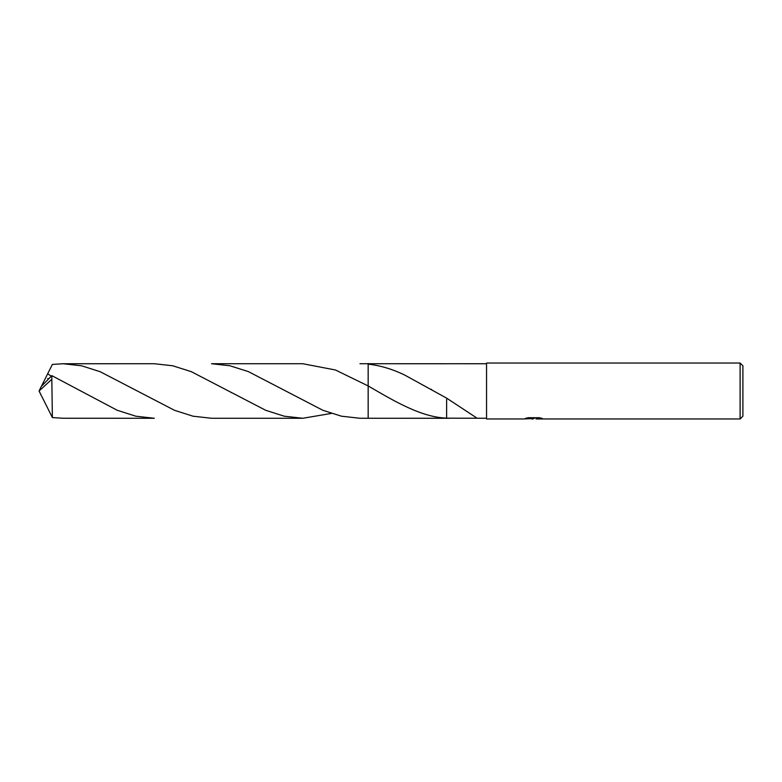 <?xml version="1.0" encoding="UTF-8"?>
<svg xmlns="http://www.w3.org/2000/svg" width="782" height="782" viewBox="0 0 782 782"><rect width="100%" height="100%" fill="white"/><g stroke="black" fill="none" stroke-linecap="round" stroke-linejoin="round"><path stroke-width="1.17" d="M533.588 418.497L529.903 418.693M533.158 418.966L531.838 418.966M740.104 418.966L740.104 363.034L742.9 365.829L742.9 416.171L740.104 418.966L536.12 418.966L536.012 418.478L540.421 417.959M527.097 417.959L534.282 418.438L523.647 418.966L486.551 418.966L486.551 363.034L740.104 363.034M534.282 418.438L525.338 418.438L528.251 417.705L539.277 417.705L542.483 418.517L536.012 418.947M449.503 418.262L368.166 418.272L368.166 363.728L359.984 363.728L449.503 363.738M368.166 418.272L368.166 385.937L335.449 369.994L302.771 363.728L211.531 363.728L229.879 365.761L248.305 371.567L322.858 410.276L341.421 416.19L359.984 418.272L368.166 418.272L368.166 385.937C394.187 401.107 421.224 417.265 446.649 418.145M486.551 418.262L446.61 418.165L446.63 399.338M449.933 363.728L486.551 363.738M368.166 364.138C380.394 365.526 392.574 369.163 404.695 375.057L446.62 398.136L477.186 418.262M368.166 385.741L368.166 363.503M51.817 379.29L52.384 417.568L63.107 418.262L154.318 418.272L135.775 416.19L117.222 410.276L51.817 375.634L41.221 386.523L39.1 391L51.817 379.29L51.817 375.634M51.182 376.132L47.653 373.796L52.384 364.432L63.107 363.738L81.66 365.81L100.184 371.714L174.503 410.306L193.027 416.2L211.531 418.272L302.771 418.272L284.247 416.2L265.724 410.306L191.336 371.675L172.793 365.79L154.318 363.728L63.107 363.738M331.382 413.424L302.771 418.272M41.602 385.956L47.653 373.796M41.602 396.044L52.384 417.568M41.221 395.477L39.1 391L41.084 395.086M40.947 394.763L39.1 391M379.329 392.339L379.896 392.662M431.781 389.602L431.273 389.319M47.663 378.527L48.416 378.674M230.866 392.329L231.374 392.623"/></g></svg>
